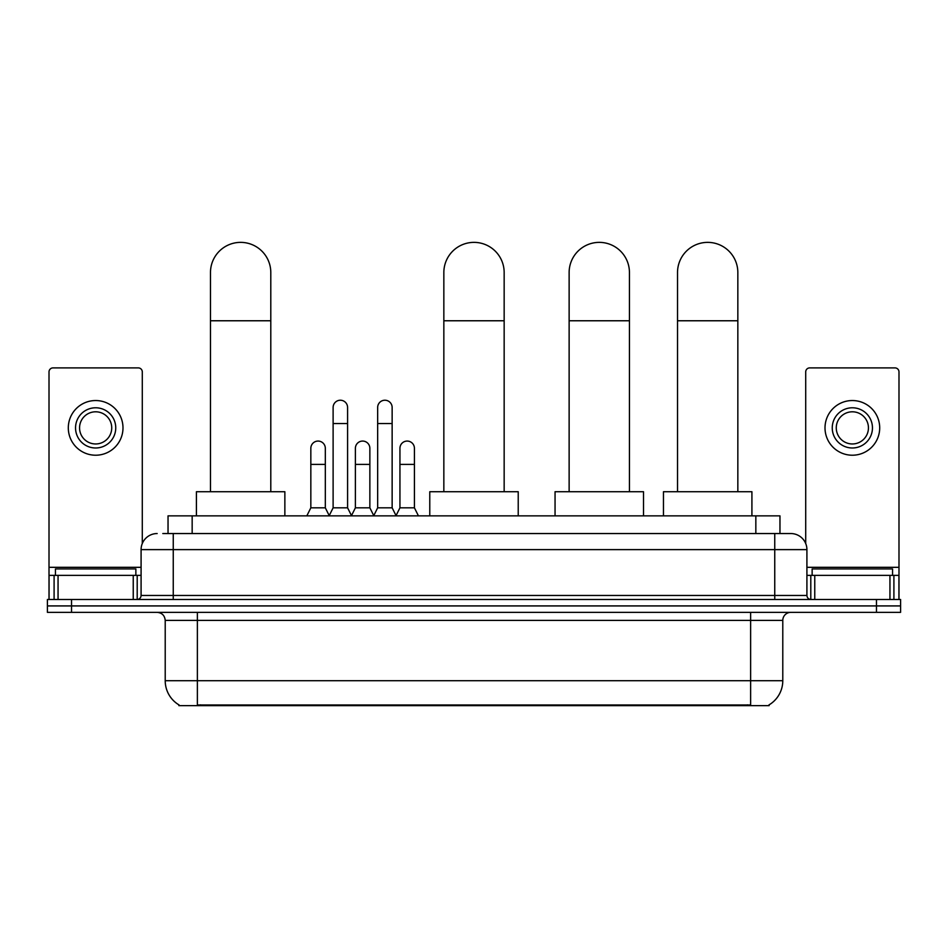 <?xml version="1.0" encoding="UTF-8"?>
<svg xmlns="http://www.w3.org/2000/svg" width="948" height="948" viewBox="0 0 948 948"><rect width="100%" height="100%" fill="white"/><g stroke="black" fill="none" stroke-linecap="round" stroke-linejoin="round"><path stroke-width="1.42" d="M162.795 533.546L173.247 533.546L162.795 533.546L168.033 533.546L168.033 515.854L779.967 515.854L779.967 533.546M769.124 704.838L769.124 705.632L178.876 705.632L178.876 704.838M179.113 704.98A28.144 28.144 0 0 1 165.213 680.711L197.374 680.711L197.374 704.98L750.626 704.98L750.626 680.711L782.787 680.711L782.787 620.395A8.046 8.046 0 0 1 790.833 612.349M165.213 680.711L165.213 620.395C164.727 615.513 162.049 612.835 157.167 612.349M768.887 704.98A28.144 28.144 0 0 0 782.787 680.711M71.527 599.491L900.6 599.491L900.6 605.926L47.4 605.926L47.4 612.349L71.527 612.349L71.527 605.926L47.4 605.926L47.4 599.491L71.527 599.491L71.527 605.926L900.6 605.926L900.6 612.349L71.527 612.349M157.167 533.546A16.08 16.08 0 0 0 141.086 549.627L141.086 595.462A4.017 4.017 0 0 1 137.057 599.491M790.833 533.546L774.753 533.546L790.833 533.546A16.08 16.08 0 0 1 806.914 549.627L806.914 595.462C807.151 597.904 808.49 599.255 810.943 599.491M806.914 549.627L173.247 549.627L173.247 533.546L774.753 533.546L774.753 595.462L806.914 595.462M135.86 575.365L135.86 568.93L55.446 568.93L55.446 575.365M133.241 599.491L133.241 575.365L58.053 575.365L58.053 599.491M142.295 543.524L142.295 371.912A4.017 4.017 0 0 0 138.266 367.895L53.029 367.895A4.017 4.017 0 0 0 49.012 371.912L49.012 575.365L58.053 575.365M133.241 575.365L141.086 575.365M49.012 599.491L49.012 575.365M95.653 407.782A20.109 20.109 0 0 0 75.544 427.88A20.109 20.109 0 0 0 95.653 447.989A20.109 20.109 0 0 0 115.751 427.88A20.109 20.109 0 0 0 95.653 407.782M95.653 411.799A16.08 16.08 0 0 0 79.561 427.88A16.08 16.08 0 0 0 95.653 443.96A16.08 16.08 0 0 0 111.734 427.88A16.08 16.08 0 0 0 95.653 411.799M95.653 455.218A27.338 27.338 0 0 0 122.991 427.88A27.338 27.338 0 0 0 95.653 400.542A27.338 27.338 0 0 0 68.303 427.88A27.338 27.338 0 0 0 95.653 455.218M892.554 575.365L892.554 568.93L812.14 568.93L812.14 575.365M210.48 491.728L210.48 272.526A30.158 30.158 0 0 1 240.638 242.368A30.158 30.158 0 0 1 270.796 272.526A30.158 30.158 0 0 0 240.638 242.368M270.796 491.728L270.796 272.526M284.862 515.854L284.862 491.728L196.414 491.728L196.414 515.854M443.842 491.728L443.842 272.526A30.158 30.158 0 0 1 474 242.368A30.158 30.158 0 0 1 504.158 272.526A30.158 30.158 0 0 0 474 242.368M504.158 491.728L504.158 272.526M518.224 515.854L518.224 491.728L429.776 491.728L429.776 515.854M569.132 491.728L569.132 272.526A30.158 30.158 0 0 1 599.29 242.368A30.158 30.158 0 0 1 629.436 272.526A30.158 30.158 0 0 0 599.29 242.368M629.436 491.728L629.436 272.526M643.514 515.854L643.514 491.728L555.054 491.728L555.054 515.854M677.524 491.728L677.524 272.526A30.158 30.158 0 0 1 707.682 242.368A30.158 30.158 0 0 1 737.84 272.526A30.158 30.158 0 0 0 707.682 242.368M737.84 491.728L737.84 272.526M751.918 515.854L751.918 491.728L663.458 491.728L663.458 515.854M329.098 515.854L333.115 507.82L347.584 507.82L351.613 515.854M347.584 507.82L347.584 407.462A7.24 7.24 0 0 0 340.356 400.222A7.24 7.24 0 0 1 340.806 400.234M333.115 507.82L333.115 423.543L347.584 423.543M333.115 423.543L333.115 407.462A7.24 7.24 0 0 1 340.356 400.222M373.642 515.854L377.659 507.82L392.14 507.82L396.157 515.854M392.14 507.82L392.14 407.462A7.24 7.24 0 0 0 384.9 400.222A7.24 7.24 0 0 1 385.35 400.234M377.659 507.82L377.659 423.543L392.14 423.543M377.659 423.543L377.659 407.462A7.24 7.24 0 0 1 384.9 400.222M306.82 515.854L310.837 507.82L325.318 507.82L329.217 515.617M325.318 507.82L325.318 448.309A7.24 7.24 0 0 0 318.528 441.081A7.24 7.24 0 0 1 325.318 448.309M310.837 507.82L310.837 464.39L325.318 464.39M310.837 464.39L310.837 448.309A7.24 7.24 0 0 1 318.528 441.081M351.483 515.617L355.393 507.82L369.862 507.82L373.761 515.617M369.862 507.82L369.862 448.309A7.24 7.24 0 0 0 363.084 441.081A7.24 7.24 0 0 1 369.862 448.309M355.393 507.82L355.393 464.39L369.862 464.39M355.393 464.39L355.393 448.309A7.24 7.24 0 0 1 363.084 441.081M396.039 515.617L399.938 507.82L414.418 507.82L418.435 515.854M414.418 507.82L414.418 448.309A7.24 7.24 0 0 0 407.628 441.081A7.24 7.24 0 0 1 414.418 448.309M399.938 507.82L399.938 464.39L414.418 464.39M399.938 464.39L399.938 448.309A7.24 7.24 0 0 1 407.628 441.081M889.947 599.491L889.947 575.365L814.759 575.365L814.759 599.491M898.988 599.491L898.988 575.365L898.988 599.491M889.947 575.365L898.988 575.365L898.988 371.912A4.017 4.017 0 0 0 894.971 367.895L809.734 367.895A4.017 4.017 0 0 0 805.705 371.912L805.705 543.524M806.914 575.365L814.759 575.365M852.347 407.782A20.109 20.109 0 0 0 832.249 427.88A20.109 20.109 0 0 0 852.347 447.989A20.109 20.109 0 0 0 872.456 427.88A20.109 20.109 0 0 0 852.347 407.782M852.347 411.799A16.08 16.08 0 0 0 836.266 427.88A16.08 16.08 0 0 0 852.347 443.96A16.08 16.08 0 0 0 868.439 427.88A16.08 16.08 0 0 0 852.347 411.799M852.347 455.218A27.338 27.338 0 0 0 879.697 427.88A27.338 27.338 0 0 0 852.347 400.542A27.338 27.338 0 0 0 825.009 427.88A27.338 27.338 0 0 0 852.347 455.218M747.415 705.632L747.415 704.838M200.585 705.632L200.585 704.838M192.16 533.546L192.16 515.854M755.84 533.546L755.84 515.854M750.626 612.349L750.626 620.395L165.213 620.395M782.787 620.395L750.626 620.395L750.626 680.711L197.374 680.711L197.374 612.349M876.473 612.349L876.473 599.491M173.247 599.491L173.247 549.627L141.086 549.627M141.086 595.462L774.753 595.462L774.753 599.491M141.086 567.319L49.012 567.319M137.199 575.365L137.199 599.48M49.071 575.365L49.071 599.491M54.095 599.491L54.095 575.365M210.48 320.768L270.796 320.768M443.842 320.768L504.158 320.768M569.132 320.768L629.436 320.768M677.524 320.768L737.84 320.768M898.988 567.319L806.914 567.319M898.929 599.491L898.929 575.365M893.905 575.365L893.905 599.491M810.801 599.48L810.801 575.365"/></g></svg>
